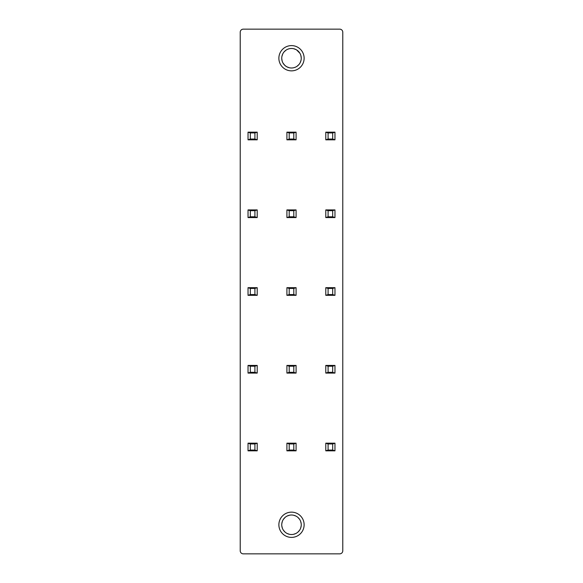<?xml version="1.0" encoding="UTF-8"?>
<svg xmlns="http://www.w3.org/2000/svg" width="583" height="583" viewBox="0 0 583 583"><rect width="100%" height="100%" fill="white"/><g stroke="black" fill="none" stroke-linecap="round" stroke-linejoin="round"><path stroke-width="0.87" d="M339.714 553.85A3.061 3.061 0 0 0 342.775 550.789L342.775 32.211A3.061 3.061 0 0 0 339.714 29.15L243.286 29.15A3.061 3.061 0 0 0 240.225 32.211L240.225 550.789A3.061 3.061 0 0 0 243.286 553.85L339.714 553.85M291.5 70.856A12.629 12.629 0 0 0 304.129 58.234A12.629 12.629 0 0 0 291.5 45.605A12.629 12.629 0 0 0 278.871 58.234A12.629 12.629 0 0 0 291.5 70.856M291.5 512.144A12.629 12.629 0 0 1 304.129 524.766A12.629 12.629 0 0 1 291.5 537.395A12.629 12.629 0 0 1 278.871 524.766A12.629 12.629 0 0 1 291.5 512.144M254.917 132.924L250.326 132.924L248.03 132.159L257.212 132.159L254.917 132.924L254.917 139.053L250.326 139.053L248.03 139.818L257.212 139.818L254.917 139.053M289.204 139.053L289.204 132.924L286.909 132.159L296.091 132.159L293.796 132.924L293.796 139.053L289.204 139.053L286.909 139.818L296.091 139.818L293.796 139.053M328.083 139.053L328.083 132.924L325.788 132.159L334.97 132.159L332.674 132.924L332.674 139.053L328.083 139.053L325.788 139.818L334.97 139.818L332.674 139.053M250.326 132.924L250.326 139.053M257.212 132.159L257.212 139.818M248.03 132.159L248.03 139.818M286.909 132.159L286.909 139.818M289.204 132.924L293.796 132.924M296.091 132.159L296.091 139.818M325.788 132.159L325.788 139.818M328.083 132.924L332.674 132.924M334.97 132.159L334.97 139.818M254.917 210.682L250.326 210.682L248.03 209.916L257.212 209.916L254.917 210.682L254.917 216.803L250.326 216.803L248.03 217.568L257.212 217.568L254.917 216.803M289.204 216.803L289.204 210.682L286.909 209.916L296.091 209.916L293.796 210.682L293.796 216.803L289.204 216.803L286.909 217.568L296.091 217.568L293.796 216.803M328.083 216.803L328.083 210.682L325.788 209.916L334.97 209.916L332.674 210.682L332.674 216.803L328.083 216.803L325.788 217.568L334.97 217.568L332.674 216.803M250.326 210.682L250.326 216.803M257.212 209.916L257.212 217.568M248.03 209.916L248.03 217.568M286.909 209.916L286.909 217.568M289.204 210.682L293.796 210.682M296.091 209.916L296.091 217.568M325.788 209.916L325.788 217.568M328.083 210.682L332.674 210.682M334.97 209.916L334.97 217.568M254.917 288.439L250.326 288.439L248.03 287.674L257.212 287.674L254.917 288.439L254.917 294.561L250.326 294.561L248.03 295.326L257.212 295.326L254.917 294.561M289.204 294.561L289.204 288.439L286.909 287.674L296.091 287.674L293.796 288.439L293.796 294.561L289.204 294.561L286.909 295.326L296.091 295.326L293.796 294.561M328.083 294.561L328.083 288.439L325.788 287.674L334.97 287.674L332.674 288.439L332.674 294.561L328.083 294.561L325.788 295.326L334.97 295.326L332.674 294.561M250.326 288.439L250.326 294.561M257.212 287.674L257.212 295.326M248.03 287.674L248.03 295.326M286.909 287.674L286.909 295.326M289.204 288.439L293.796 288.439M296.091 287.674L296.091 295.326M325.788 287.674L325.788 295.326M328.083 288.439L332.674 288.439M334.97 287.674L334.97 295.326M254.917 366.197L250.326 366.197L248.03 365.432L257.212 365.432L254.917 366.197L254.917 372.318L250.326 372.318L248.03 373.084L257.212 373.084L254.917 372.318M289.204 372.318L289.204 366.197L286.909 365.432L296.091 365.432L293.796 366.197L293.796 372.318L289.204 372.318L286.909 373.084L296.091 373.084L293.796 372.318M328.083 372.318L328.083 366.197L325.788 365.432L334.97 365.432L332.674 366.197L332.674 372.318L328.083 372.318L325.788 373.084L334.97 373.084L332.674 372.318M250.326 366.197L250.326 372.318M257.212 365.432L257.212 373.084M248.03 365.432L248.03 373.084M286.909 365.432L286.909 373.084M289.204 366.197L293.796 366.197M296.091 365.432L296.091 373.084M325.788 365.432L325.788 373.084M328.083 366.197L332.674 366.197M334.97 365.432L334.97 373.084M254.917 443.947L250.326 443.947L248.03 443.182L257.212 443.182L254.917 443.947L254.917 450.076L250.326 450.076L248.03 450.841L257.212 450.841L254.917 450.076M289.204 450.076L289.204 443.947L286.909 443.182L296.091 443.182L293.796 443.947L293.796 450.076L289.204 450.076L286.909 450.841L296.091 450.841L293.796 450.076M328.083 450.076L328.083 443.947L325.788 443.182L334.97 443.182L332.674 443.947L332.674 450.076L328.083 450.076L325.788 450.841L334.97 450.841L332.674 450.076M250.326 443.947L250.326 450.076M257.212 443.182L257.212 450.841M248.03 443.182L248.03 450.841M286.909 443.182L286.909 450.841M289.204 443.947L293.796 443.947M296.091 443.182L296.091 450.841M325.788 443.182L325.788 450.841M328.083 443.947L332.674 443.947M334.97 443.182L334.97 450.841M291.5 48.476A9.758 9.758 0 0 1 301.258 58.234A9.758 9.758 0 0 1 291.5 67.992A9.758 9.758 0 0 1 281.742 58.234A9.758 9.758 0 0 1 291.5 48.476M288.541 48.936L287.565 49.307M286.056 50.131L284.096 51.872M282.711 53.993L281.939 56.303M281.749 58.606L282.121 60.931M283.105 63.204L284.723 65.252M284.81 65.34L286.34 66.513M286.843 66.812L289.204 67.715M294.459 67.533L295.53 67.118M296.936 66.338L298.897 64.596M300.281 62.483L301.061 60.173M301.251 57.87L300.879 55.545M299.895 53.264L296.623 49.927M296.157 49.657L293.788 48.746M289.365 515.248L287.12 516.05M285.043 517.456L283.389 519.344M282.318 521.472L281.8 523.694M281.808 525.888L282.332 528.103M283.411 530.224L285.058 532.097M287.106 533.481L289.343 534.283M293.628 534.29L295.88 533.489M297.957 532.082L299.611 530.187M300.69 528.06L301.2 525.837M301.192 523.643L300.668 521.428M299.589 519.315L297.942 517.442M295.902 516.057L293.664 515.255M291.5 534.524A9.758 9.758 0 0 1 281.742 524.766A9.758 9.758 0 0 1 291.5 515.008A9.758 9.758 0 0 1 301.258 524.766A9.758 9.758 0 0 1 291.5 534.524"/></g></svg>
